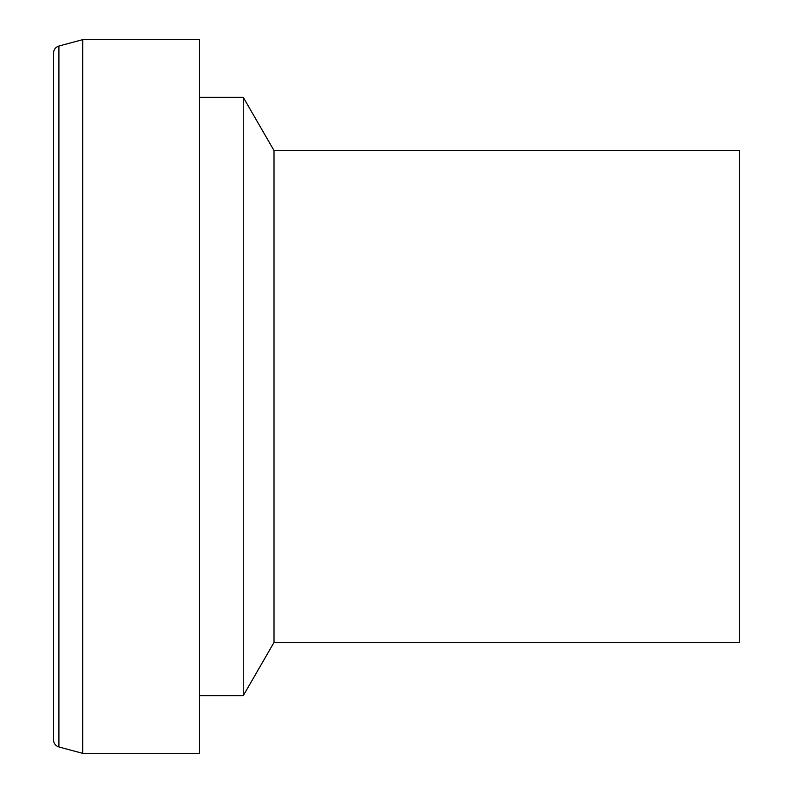 <?xml version="1.0" encoding="UTF-8"?>
<svg xmlns="http://www.w3.org/2000/svg" width="793" height="793" viewBox="0 0 793 793"><rect width="100%" height="100%" fill="white"/><g stroke="black" fill="none" stroke-linecap="round" stroke-linejoin="round"><path stroke-width="1.19" d="M199.469 39.65L199.469 753.35L82.71 753.35L82.71 39.65L199.469 39.65M199.469 97.301L243.253 97.301L243.253 695.699L199.469 695.699M243.253 97.301L274.011 150.571L274.011 642.429L243.253 695.699M274.011 150.571L739.482 150.571L739.482 642.429L274.011 642.429M53.518 94.377L53.518 698.623M82.71 39.65L58.92 46.024C55.53 47.154 53.736 49.503 53.518 53.072L53.518 739.928C53.736 743.497 55.53 745.846 58.92 746.976L82.71 753.35M58.92 46.024L58.92 746.976"/></g></svg>
